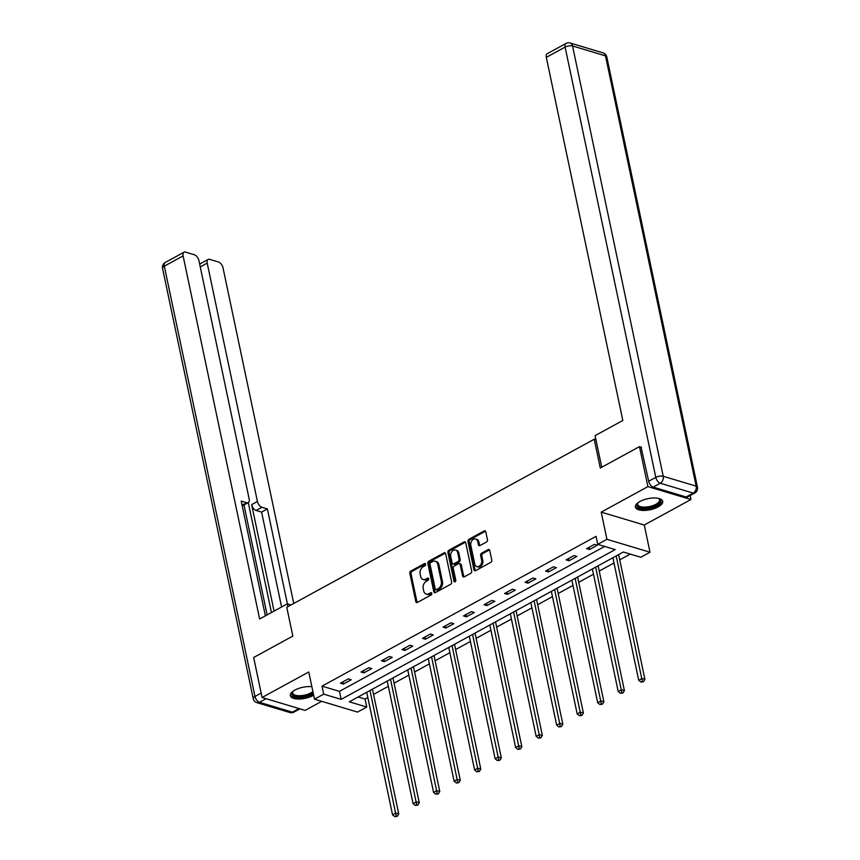 <?xml version="1.0" encoding="UTF-8"?>
<svg xmlns="http://www.w3.org/2000/svg" width="860" height="860" viewBox="0 0 860 860"><rect width="100%" height="100%" fill="white"/><g stroke="black" fill="none" stroke-linecap="round" stroke-linejoin="round"><path stroke-width="1.29" d="M425.646 564.16A1.225 0.903 -73.3 0 0 424.517 563.547L410.8 571.051A1.752 1.29 -73.3 0 0 409.844 573.319L415.799 601.581A1.752 1.29 -73.3 0 0 417.412 602.451L431.129 594.959A1.225 0.903 -73.3 0 0 430.666 592.755L428.893 593.722A5.611 4.117 -73.3 0 1 426.227 594.077A5.611 4.117 -73.3 0 1 423.7 590.96L423.206 588.605A5.611 4.117 -73.3 0 1 426.281 581.317L428.054 580.35A1.225 0.903 -73.3 0 0 427.592 578.157L425.818 579.124A5.611 4.117 -73.3 0 1 423.142 579.479A5.611 4.117 -73.3 0 1 420.626 576.361L420.131 573.996A5.611 4.117 -73.3 0 1 423.206 566.718L424.98 565.751A1.225 0.903 -73.3 0 0 425.646 564.16M639.969 501.487A13.943 5.654 168.1 0 0 635.4 507.077A13.943 5.654 168.1 0 0 643.957 510.442A13.943 5.654 168.1 0 0 658.126 506.927A13.943 5.654 168.1 0 0 662.695 501.326A13.943 5.654 168.1 0 0 654.137 497.972A13.943 5.654 168.1 0 0 639.969 501.487M311.868 686.721A13.943 5.654 168.1 0 0 294.915 690.086A13.943 5.654 168.1 0 0 290.347 695.686A13.943 5.654 168.1 0 0 298.904 699.04A13.943 5.654 168.1 0 0 313.072 695.525A13.943 5.654 168.1 0 0 313.653 695.192M486.513 542.004A1.752 1.29 -73.3 0 0 487.469 539.736L485.803 531.803A1.752 1.29 -73.3 0 0 484.18 530.942L468.947 539.263A1.752 1.29 -73.3 0 0 467.99 541.542L473.946 569.804A1.752 1.29 -73.3 0 0 475.569 570.664L490.791 562.343A1.752 1.29 -73.3 0 0 491.759 560.064L489.738 550.486A1.752 1.29 -73.3 0 0 488.114 549.626L481.6 553.184A1.752 1.29 -73.3 0 0 480.643 555.463L481.643 560.215A4.698 3.44 -73.3 0 1 480.525 564.999A4.698 3.44 -73.3 0 1 476.838 566.6A4.698 3.44 -73.3 0 1 474.731 563.988L470.818 545.38A4.698 3.44 -73.3 0 1 471.925 540.585A4.698 3.44 -73.3 0 1 475.612 538.994A4.698 3.44 -73.3 0 1 477.719 541.606L478.375 544.702A1.752 1.29 -73.3 0 0 479.998 545.573L486.513 542.004M597.743 544.348L606.945 539.317L650.009 552.228L640.797 557.259L623.35 552.023L349.3 701.814L366.758 707.049L357.545 712.08L314.491 699.169L323.693 694.138L341.151 699.374L615.201 549.583L597.743 544.348L596.055 536.35L322.016 686.14L323.693 694.138M314.491 699.169L308.762 671.982L262.085 697.492L253.657 657.502L292.841 636.088L286.767 607.289L594.217 439.245L600.291 468.044L639.475 446.619L647.903 486.61L601.215 512.13L606.945 539.317M445.663 553.743A1.752 1.29 -73.3 0 0 444.039 552.883L428.807 561.204A1.752 1.29 -73.3 0 0 427.85 563.483L433.805 591.745A1.752 1.29 -73.3 0 0 435.418 592.604L450.651 584.284A1.752 1.29 -73.3 0 0 451.618 582.005L445.663 553.743M448.877 550.239L464.11 541.908A1.752 1.29 -73.3 0 1 465.733 542.778L471.688 571.04A1.752 1.29 -73.3 0 1 470.721 573.308L464.206 576.877A1.752 1.29 -73.3 0 1 462.583 576.007L460.164 564.547A1.752 1.29 -73.3 0 0 458.552 563.687L454.22 566.052A1.752 1.29 -73.3 0 0 453.263 568.32L455.779 580.253A1.225 0.903 -73.3 0 1 453.972 581.242L447.92 552.507A1.752 1.29 -73.3 0 1 448.877 550.239L450.038 550.583L465.271 542.262L464.11 541.908M690.118 495.564L690.956 499.52L647.903 486.61M639.475 446.619L641.517 447.232M262.085 697.492L305.139 710.403L321.715 701.341M595.948 439.761L594.217 439.245M322.016 686.14L339.463 691.375L604.655 546.423M343.355 684.076L351.245 679.765L348.332 678.895L340.442 683.205L343.355 684.076L342.893 681.872M363.866 672.864L371.756 668.553L368.843 667.683L360.953 671.993L363.866 672.864L363.404 670.66M384.377 661.652L392.267 657.341L389.365 656.47L381.474 660.781L384.377 661.652L383.915 659.448M404.899 650.439L412.789 646.129L409.876 645.258L401.986 649.569L404.899 650.439L404.426 648.236M425.41 639.227L433.3 634.916L430.387 634.046L422.496 638.356L425.41 639.227L424.947 637.024M445.921 628.015L453.811 623.704L450.898 622.833L443.018 627.144L445.921 628.015L445.458 625.811M466.432 616.803L474.322 612.492L471.42 611.621L463.529 615.932L466.432 616.803L465.969 614.599M486.954 605.591L494.844 601.28L491.931 600.409L484.04 604.72L486.954 605.591L486.481 603.387M507.464 594.378L515.355 590.067L512.442 589.197L504.551 593.508L507.464 594.378L507.002 592.174M527.976 583.166L535.866 578.855L532.963 577.984L525.073 582.295L527.976 583.166L527.513 580.962M548.497 571.954L556.377 567.643L553.475 566.772L545.584 571.083L548.497 571.954L548.024 569.75M569.008 560.741L576.899 556.431L573.986 555.56L566.095 559.871L569.008 560.741L568.546 558.538M589.519 549.529L597.41 545.218L594.496 544.348L586.606 548.659L589.519 549.529L589.057 547.325M358.158 696.976L365.07 699.051L367.833 697.535M373.562 694.407L388.344 686.323M394.073 683.195L408.865 675.111M414.595 671.982L429.377 663.899M435.106 660.77L449.887 652.686M455.617 649.558L470.398 641.474M476.139 638.346L490.92 630.262M496.65 627.133L511.431 619.049M517.161 615.921L531.942 607.837M537.672 604.709L552.464 596.625M558.194 593.497L572.975 585.413M578.705 582.284L593.486 574.2M599.216 571.072L613.997 562.988M619.727 559.86L630.262 554.098M601.215 512.13L644.28 525.03L690.956 499.52M644.28 525.03L650.009 552.228M365.07 699.051L366.758 707.049M339.463 691.375L341.151 699.374M423.142 579.479L424.313 579.823A5.611 4.117 -73.3 0 0 426.979 579.468L425.818 579.124M428.667 578.554L426.979 579.468M426.227 594.077L427.388 594.432A5.611 4.117 -73.3 0 0 430.054 594.077L428.893 593.722M431.741 593.153L430.054 594.077M425.582 563.945L411.962 571.395A1.752 1.29 -73.3 0 0 411.005 573.674L416.96 601.936A1.752 1.29 -73.3 0 0 417.218 602.538M445.394 553.141A1.752 1.29 -73.3 0 0 445.2 553.227L429.968 561.558A1.752 1.29 -73.3 0 0 429.011 563.827L434.966 592.088A1.752 1.29 -73.3 0 0 435.224 592.691M430.688 562.623A1.225 0.903 -73.3 0 0 430.021 564.225L435.246 589.025A1.225 0.903 -73.3 0 0 436.375 589.637L438.256 588.605A5.611 4.117 -73.3 0 0 441.32 581.328L437.751 564.375A5.611 4.117 -73.3 0 0 435.235 561.247A5.611 4.117 -73.3 0 0 432.558 561.601L430.688 562.623M435.794 589.713L436.955 590.057A1.225 0.903 -73.3 0 0 437.546 589.981L436.375 589.637M435.235 561.247L436.396 561.601A5.611 4.117 -73.3 0 1 438.912 564.719L442.491 581.683A5.611 4.117 -73.3 0 1 439.417 588.96L437.546 589.981M459.38 563.569L460.551 563.923A1.752 1.29 -73.3 0 1 461.336 564.902L463.744 576.361A1.752 1.29 -73.3 0 0 464.013 576.963M450.038 550.583A1.752 1.29 -73.3 0 0 449.081 552.862L455.133 581.596A1.225 0.903 -73.3 0 0 455.198 581.79M457.66 552.658A4.698 3.44 -73.3 0 0 455.563 550.045A4.698 3.44 -73.3 0 0 451.865 551.636A4.698 3.44 -73.3 0 0 450.758 556.431L452.134 562.988A1.752 1.29 -73.3 0 0 453.757 563.848L458.09 561.483A1.752 1.29 -73.3 0 0 459.046 559.215L457.66 552.658L458.831 553.001A4.698 3.44 -73.3 0 0 456.724 550.389L455.563 550.045M452.93 563.956L454.091 564.311A1.752 1.29 -73.3 0 0 454.929 564.203L453.757 563.848M458.831 553.001L460.207 559.559A1.752 1.29 -73.3 0 1 459.251 561.838L454.929 564.203M475.612 538.994L476.773 539.349A4.698 3.44 -73.3 0 1 478.88 541.95L479.536 545.057A1.752 1.29 -73.3 0 0 479.805 545.659M476.838 566.6L477.999 566.944A4.698 3.44 -73.3 0 0 481.697 565.353A4.698 3.44 -73.3 0 0 482.804 560.559L481.643 560.215M489.469 549.884A1.752 1.29 -73.3 0 0 489.275 549.97L482.761 553.539A1.752 1.29 -73.3 0 0 481.804 555.807L482.804 560.559M485.534 531.2A1.752 1.29 -73.3 0 0 485.341 531.287L470.108 539.618A1.752 1.29 -73.3 0 0 469.151 541.886L475.107 570.148A1.752 1.29 -73.3 0 0 475.376 570.75M366.725 692.289L392.558 814.85L395.847 813.055L398.75 813.925L372.455 689.161M396.17 815.936L394.847 816.656L397.331 816.28L396.17 815.936L370.015 690.494M394.847 816.656L392.558 814.85M398.75 813.925L397.331 816.28M313.169 692.88A12.072 4.891 -11.9 0 1 298.183 696.901A12.072 4.891 -11.9 0 1 292.486 691.913A12.072 4.891 -11.9 0 1 292.69 691.633A12.072 4.891 -11.9 0 1 292.948 691.332M293.013 691.289A11.18 4.526 168.1 0 0 292.615 693.031A11.18 4.526 168.1 0 0 301 695.654A11.18 4.526 168.1 0 0 312.879 691.526M290.315 694.858A13.857 5.611 168.1 0 0 299.645 697.696A13.857 5.611 168.1 0 0 313.373 693.87M658.556 498.402A12.072 4.891 -11.9 0 1 658.921 498.574A12.072 4.891 -11.9 0 1 660.018 502.541A12.072 4.891 -11.9 0 1 645.021 508.303A12.072 4.891 -11.9 0 1 637.539 503.315A12.072 4.891 -11.9 0 1 637.744 503.035A12.072 4.891 -11.9 0 1 638.002 502.735M638.066 502.691A11.18 4.526 168.1 0 0 637.668 504.433A11.18 4.526 168.1 0 0 647.311 506.927A11.18 4.526 168.1 0 0 659.018 501.767A11.18 4.526 168.1 0 0 659.545 499.821A11.18 4.526 168.1 0 0 658.48 498.381M635.368 506.26A13.857 5.611 168.1 0 0 647.763 508.808A13.857 5.611 168.1 0 0 661.684 502.487A13.857 5.611 168.1 0 0 662.383 500.563M291.067 604.946L287.369 603.838L259.623 618.996L183.105 255.893L164.303 266.17L254.979 696.46L261.15 693.085M287.96 606.644L287.369 603.838M274.071 611.105L251.636 504.616L257.419 501.455L207.196 263.106L200.251 266.901M257.419 501.455A5.364 2.924 61.3 0 0 261.924 507.292L256.13 510.464A5.364 2.924 -118.7 0 1 251.636 504.616M287.39 603.838L267.385 508.937L261.924 507.292M293.744 603.483L223.019 267.858A5.364 2.924 61.3 0 0 218.515 262.01L209.668 259.354A5.364 2.924 61.3 0 0 208.109 259.451A5.364 2.924 61.3 0 0 207.196 263.106M242.079 505.239L246.68 502.724A5.364 2.924 61.3 0 0 248.239 502.638A5.364 2.924 61.3 0 0 249.153 498.972L198.929 260.634A5.364 2.924 61.3 0 0 194.424 254.786L185.577 252.141A5.364 2.924 61.3 0 0 184.018 252.227A5.364 2.924 61.3 0 0 183.105 255.893M200.358 263.687L199.52 263.44M246.68 502.724L241.208 501.09L265.385 615.846M271.438 612.535L248.282 502.616M243.971 504.971L267.127 614.9M199.649 264.074A5.364 2.924 -118.7 0 1 199.692 264.052L208.109 259.451M248.239 502.638L242.455 505.798A5.364 2.924 -118.7 0 1 242.219 505.906M281.596 606.988L261.601 512.098L256.13 510.464M261.601 512.098L267.385 508.937M601.742 467.249L595.077 435.644L622.823 420.486L546.304 57.373A5.364 2.924 -118.7 0 1 547.218 53.707L566.03 43.43A5.364 2.924 61.3 0 0 565.106 47.096L546.304 57.373M653.192 487.115L686.119 496.983L693.225 493.102L660.287 483.234L653.192 487.115A5.364 2.924 -118.7 0 1 648.687 481.267L641.044 447.092M694.783 493.017A5.364 5.364 0 0 0 697.46 487.201A5.364 2.171 168.1 0 0 696.159 486.147L605.483 55.857L572.545 45.978L663.221 476.279L696.159 486.147A5.364 3.934 -73.3 0 1 693.225 493.102A5.364 2.924 61.3 0 0 694.783 493.017L687.678 496.897A5.364 2.924 -118.7 0 1 686.119 496.983M387.237 681.077L413.069 803.638L416.358 801.842L419.261 802.713L392.977 677.949M416.681 804.724L415.369 805.444L417.842 805.067L416.681 804.724L390.526 679.282M415.369 805.444L413.069 803.638M419.261 802.713L417.842 805.067M407.758 669.865L433.58 792.425L436.869 790.63L439.783 791.501L413.488 666.736M437.192 793.511L435.88 794.231L438.363 793.855L437.192 793.511L411.048 668.07M435.88 794.231L433.58 792.425M439.783 791.501L438.363 793.855M428.269 658.653L454.101 781.213L457.38 779.418L460.293 780.289L433.999 655.513M457.713 782.299L456.391 783.008L458.875 782.643L457.713 782.299L431.559 656.857M456.391 783.008L454.101 781.213M460.293 780.289L458.875 782.643M448.78 647.44L474.612 770.001L477.902 768.206L480.804 769.076L454.51 644.301M478.224 771.087L476.902 771.796L479.385 771.431L478.224 771.087L452.07 645.645M476.902 771.796L474.612 770.001M480.804 769.076L479.385 771.431M469.302 636.228L495.123 758.789L498.413 756.993L501.326 757.864L475.032 633.089M498.736 759.875L497.424 760.584L499.896 760.218L498.736 759.875L472.581 634.433M497.424 760.584L495.123 758.789M501.326 757.864L499.896 760.218M489.813 625.016L515.635 747.576L518.924 745.781L521.837 746.652L495.543 621.877M519.246 748.662L517.935 749.372L520.418 749.006L519.246 748.662L493.102 623.221M517.935 749.372L515.635 747.576M521.837 746.652L520.418 749.006M510.324 613.803L536.156 736.364L539.435 734.569L542.348 735.44L516.054 610.664M539.768 737.45L538.446 738.159L540.929 737.794L539.768 737.45L513.613 612.008M538.446 738.159L536.156 736.364M542.348 735.44L540.929 737.794M530.835 602.591L556.667 725.152L559.957 723.357L562.859 724.227L536.565 599.452M560.279 726.238L558.968 726.947L561.44 726.582L560.279 726.238L534.125 600.796M558.968 726.947L556.667 725.152M562.859 724.227L561.44 726.582M551.357 591.379L577.178 713.94L580.468 712.144L583.381 713.015L557.087 588.24M580.79 715.015L579.479 715.735L581.951 715.37L580.79 715.015L554.635 589.584M579.479 715.735L577.178 713.94M583.381 713.015L581.951 715.37M571.868 580.167L597.689 702.727L600.979 700.932L603.892 701.803L577.597 577.028M601.301 703.803L599.99 704.523L602.473 704.157L601.301 703.803L575.157 578.371M599.99 704.523L597.689 702.727M603.892 701.803L602.473 704.157M592.379 568.954L618.211 691.515L621.5 689.72L624.403 690.591L598.108 565.816M621.823 692.59L620.501 693.311L622.984 692.945L621.823 692.59L595.668 567.159M620.501 693.311L618.211 691.515M624.403 690.591L622.984 692.945M612.89 557.742L638.722 680.303L642.011 678.497L644.914 679.379L618.63 554.603M642.334 681.378L641.022 682.098L643.495 681.733L642.334 681.378L616.179 555.947M641.022 682.098L638.722 680.303M644.914 679.379L643.495 681.733M425.539 563.859L424.517 563.547M431.698 593.067L430.666 592.755M428.624 578.457L427.592 578.157M416.96 601.936L415.799 601.581M411.005 573.674L409.844 573.319M411.962 571.395L410.8 571.051M434.966 592.088L433.805 591.745M429.011 563.827L427.85 563.483M429.968 561.558L428.807 561.204M445.2 553.227L444.039 552.883M439.417 588.96L438.256 588.605M442.491 581.683L441.32 581.328M438.912 564.719L437.751 564.375M463.744 576.361L462.583 576.007M461.336 564.902L460.164 564.547M455.133 581.596L453.972 581.242M449.081 552.862L447.92 552.507M459.251 561.838L458.09 561.483M460.207 559.559L459.046 559.215M479.536 545.057L478.375 544.702M478.88 541.95L477.719 541.606M481.804 555.807L480.643 555.463M482.761 553.539L481.6 553.184M489.275 549.97L488.114 549.626M475.107 570.148L473.946 569.804M469.151 541.886L467.99 541.542M470.108 539.618L468.947 539.263M485.341 531.287L484.18 530.942M266.084 698.696L259.483 702.308L292.411 712.177L299.022 708.565M165.217 262.504A5.364 5.364 0 0 0 162.54 268.32A5.364 2.171 168.1 0 1 164.303 266.17A5.364 2.924 -118.7 0 1 165.217 262.504L184.018 252.227M293.969 712.091A5.364 2.924 -118.7 0 1 292.411 712.177A5.364 3.934 -73.3 0 1 289.863 712.521A5.364 5.364 0 0 0 293.969 712.091L299.925 708.833M253.216 698.61A5.364 5.364 0 0 0 256.925 702.652A5.364 3.934 106.7 0 0 259.483 702.308A5.364 2.924 -118.7 0 1 254.979 696.46A5.364 2.171 168.1 0 0 253.216 698.61L162.54 268.32M648.687 481.267L655.782 477.386L565.106 47.096A5.364 2.171 168.1 0 1 572.545 45.978A5.364 3.934 -73.3 0 0 570.137 43L603.075 52.868A5.364 3.934 106.7 0 1 605.483 55.857A5.364 2.171 168.1 0 1 606.784 56.9A5.364 5.364 0 0 0 603.075 52.868M655.782 477.386A5.364 2.924 61.3 0 0 660.287 483.234A5.364 3.934 106.7 0 0 663.221 476.279A5.364 2.171 168.1 0 0 655.782 477.386M289.863 712.521L256.925 702.652M570.137 43A5.364 5.364 0 0 0 566.03 43.43M697.46 487.201L606.784 56.9"/></g></svg>
